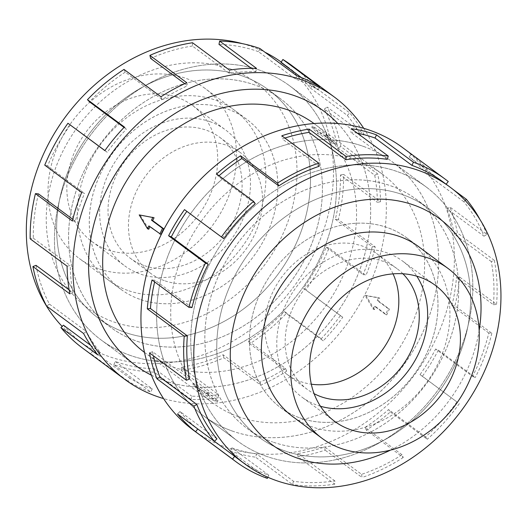 <?xml version="1.0" encoding="UTF-8"?>
<svg xmlns="http://www.w3.org/2000/svg" width="527" height="527" viewBox="0 0 527 527"><rect width="100%" height="100%" fill="white"/><g stroke="black" fill="none" stroke-linecap="round" stroke-linejoin="round"><path stroke-width="0.4" stroke-dasharray="2.63 1.98" d="M129.774 355.224A158.205 130.676 -53.5 0 1 101.329 340.099A158.205 130.676 -53.5 0 1 79.729 151.394A158.205 130.676 -53.5 0 1 261.234 70.723A158.225 130.689 -53.5 0 1 289.685 85.835A158.225 130.689 -53.5 0 1 311.292 274.56A158.225 130.689 -53.5 0 1 129.767 355.244A158.225 130.689 -53.5 0 1 101.316 340.113A158.225 130.689 -53.5 0 1 79.715 151.387A158.225 130.689 -53.5 0 1 261.24 70.704A158.205 130.676 -53.5 0 1 289.679 85.848A158.205 130.676 -53.5 0 1 311.279 274.554A158.205 130.676 -53.5 0 1 129.774 355.224M151.407 375.171A158.205 130.676 126.5 0 0 163.884 380.494A158.205 130.676 126.5 0 0 339.322 309.382A158.205 130.676 126.5 0 0 337.82 123.535M266.043 456.178A158.205 130.676 126.5 0 0 447.548 375.501A158.205 130.676 126.5 0 0 425.948 186.802A158.205 130.676 126.5 0 0 397.503 171.67A158.205 130.676 126.5 0 0 215.998 252.341A158.205 130.676 126.5 0 0 237.598 441.046A158.205 130.676 126.5 0 0 266.043 456.178A158.225 130.689 126.5 0 0 447.561 375.507A158.225 130.689 126.5 0 0 425.954 186.782A158.225 130.689 126.5 0 0 397.51 171.65A158.225 130.689 126.5 0 0 215.984 252.334A158.225 130.689 126.5 0 0 237.591 441.059A158.225 130.689 126.5 0 0 266.036 456.191M363.393 146.401A158.205 130.676 -53.5 0 1 391.838 161.532A158.205 130.676 -53.5 0 1 413.438 350.231A158.205 130.676 -53.5 0 1 231.933 430.908A158.205 130.676 -53.5 0 1 203.488 415.777A158.205 130.676 -53.5 0 1 181.887 227.071A158.205 130.676 -53.5 0 1 363.393 146.401M238.5 416.699A142.402 117.62 -53.5 0 1 212.895 403.076A142.402 117.62 -53.5 0 1 193.455 233.224A142.402 117.62 -53.5 0 1 356.825 160.61A142.402 117.62 -53.5 0 1 382.431 174.226A142.402 117.62 -53.5 0 1 401.87 344.085A142.402 117.62 -53.5 0 1 238.5 416.699M311.813 127.264L327.781 137.33A142.402 117.62 126.5 0 0 325.304 136.335L336.298 144.477A142.402 117.62 126.5 0 0 333.789 143.548A142.402 117.62 126.5 0 0 331.259 142.679L320.264 134.543A142.402 117.62 126.5 0 0 317.702 133.739L311.813 127.264L312.406 125.986L328.433 135.92L325.91 135.024L336.905 143.166L331.865 141.368L320.877 133.226L318.354 132.33L312.406 125.986M144.47 352.385A142.402 117.62 126.5 0 0 144.846 352.668A142.402 117.62 126.5 0 0 170.452 366.285A142.402 117.62 126.5 0 0 333.822 293.671A142.402 117.62 126.5 0 0 314.382 123.819A142.402 117.62 126.5 0 0 314 123.542M193.481 383.346L199.496 389.565A142.402 117.62 126.5 0 0 201.966 390.56L212.961 398.702A142.402 117.62 126.5 0 0 215.464 399.631A142.402 117.62 126.5 0 0 218 400.494L207.006 392.358A142.402 117.62 126.5 0 0 209.575 393.155L193.481 383.346L192.895 384.631L208.923 394.565L209.575 393.155M160.998 234.469L150.011 226.327A142.402 117.62 126.5 0 0 149.866 226.663M148.772 229.232L140.32 215.306L154.075 217.743M139.635 299.217A105.749 87.344 -53.5 0 1 120.624 289.106A105.749 87.344 -53.5 0 1 106.19 162.975A105.749 87.344 -53.5 0 1 227.506 109.049A105.749 87.344 -53.5 0 1 246.517 119.168A105.749 87.344 -53.5 0 1 260.957 245.299A105.749 87.344 -53.5 0 1 139.635 299.217M98.338 268.625A105.749 87.344 -53.5 0 1 79.327 258.513A105.749 87.344 -53.5 0 1 64.887 132.382A105.749 87.344 -53.5 0 1 186.209 78.457A105.749 87.344 -53.5 0 1 205.22 88.569A105.749 87.344 -53.5 0 1 219.654 214.7A105.749 87.344 -53.5 0 1 98.338 268.625M254.66 84.946A142.382 117.607 126.5 0 0 91.309 157.553A142.382 117.607 126.5 0 0 110.749 327.386A142.382 117.607 126.5 0 0 136.348 341.002A142.382 117.607 126.5 0 0 299.698 268.395A142.382 117.607 126.5 0 0 280.259 98.562A142.402 117.62 -53.5 0 1 299.711 268.401A142.402 117.62 -53.5 0 1 136.341 341.015A142.402 117.62 -53.5 0 1 110.736 327.399A142.402 117.62 -53.5 0 1 91.296 157.547A142.402 117.62 -53.5 0 1 254.666 84.933A142.402 117.62 -53.5 0 1 280.272 98.549A142.382 117.607 126.5 0 0 254.66 84.946M124.418 332.162A142.382 117.607 -53.5 0 1 98.819 318.545A142.382 117.607 -53.5 0 1 79.379 148.713A142.382 117.607 -53.5 0 1 242.73 76.112A142.382 117.607 -53.5 0 1 268.329 89.728A142.382 117.607 -53.5 0 1 287.768 259.554A142.382 117.607 -53.5 0 1 124.418 332.162A142.402 117.62 -53.5 0 1 98.799 318.552A142.402 117.62 -53.5 0 1 79.353 148.7A142.402 117.62 -53.5 0 1 242.73 76.086A142.402 117.62 -53.5 0 1 268.329 89.702A142.402 117.62 -53.5 0 1 287.775 259.554A142.402 117.62 -53.5 0 1 124.398 332.175M164.253 280.601A75.209 62.12 -53.5 0 1 150.735 273.408A75.209 62.12 -53.5 0 1 140.465 183.699A75.209 62.12 -53.5 0 1 226.748 145.347A75.209 62.12 -53.5 0 1 240.272 152.54A75.209 62.12 -53.5 0 1 250.542 242.249A75.209 62.12 -53.5 0 1 164.253 280.601M143.812 265.456A75.209 62.12 -53.5 0 1 130.294 258.263A75.209 62.12 -53.5 0 1 120.024 168.554A75.209 62.12 -53.5 0 1 206.307 130.202A75.209 62.12 -53.5 0 1 219.831 137.395A75.209 62.12 -53.5 0 1 230.101 227.104A75.209 62.12 -53.5 0 1 143.812 265.456M177.428 97.462A84.61 69.887 126.5 0 0 80.354 140.604A84.61 69.887 126.5 0 0 91.909 241.531A84.61 69.887 126.5 0 0 107.119 249.62A84.61 69.887 126.5 0 0 204.193 206.472A84.61 69.887 126.5 0 0 192.638 105.552A84.61 69.887 126.5 0 0 177.428 97.462M210.214 121.75A84.61 69.887 126.5 0 0 113.147 164.898A84.61 69.887 126.5 0 0 124.695 265.819A84.61 69.887 126.5 0 0 139.905 273.908A84.61 69.887 126.5 0 0 236.979 230.767A84.61 69.887 126.5 0 0 225.431 129.84A84.61 69.887 126.5 0 0 210.214 121.75M299.771 417.845A105.749 87.344 126.5 0 0 421.086 363.92A105.749 87.344 126.5 0 0 406.646 237.789A105.749 87.344 126.5 0 0 387.635 227.677A105.762 87.357 126.5 0 0 266.313 281.596A105.762 87.357 126.5 0 0 280.753 407.753A105.762 87.357 126.5 0 0 299.771 417.865A105.762 87.357 126.5 0 0 421.113 363.933A105.762 87.357 126.5 0 0 406.666 237.782A105.762 87.357 126.5 0 0 387.655 227.664A105.749 87.344 126.5 0 0 266.319 281.602A105.749 87.344 126.5 0 0 280.759 407.733A105.749 87.344 126.5 0 0 299.771 417.845M390.929 185.899A142.382 117.607 -53.5 0 1 416.528 199.516A142.382 117.607 -53.5 0 1 435.967 369.341A142.382 117.607 -53.5 0 1 272.617 441.949A142.402 117.62 126.5 0 0 435.981 369.348A142.402 117.62 126.5 0 0 416.541 199.496A142.402 117.62 126.5 0 0 390.935 185.879A142.402 117.62 126.5 0 0 227.565 258.493A142.402 117.62 126.5 0 0 247.005 428.346A142.402 117.62 126.5 0 0 272.611 441.962A142.382 117.607 -53.5 0 1 247.018 428.332A142.382 117.607 -53.5 0 1 227.578 258.5A142.382 117.607 -53.5 0 1 390.929 185.899M284.547 450.783A142.382 117.607 126.5 0 0 447.897 378.182A142.382 117.607 126.5 0 0 428.458 208.349A142.382 117.607 126.5 0 0 402.859 194.733A142.382 117.607 126.5 0 0 239.508 267.341A142.382 117.607 126.5 0 0 258.948 437.173A142.402 117.62 126.5 0 0 284.547 450.809A142.402 117.62 126.5 0 0 447.917 378.195A142.402 117.62 126.5 0 0 428.477 208.343A142.402 117.62 126.5 0 0 402.878 194.726A142.402 117.62 126.5 0 0 239.502 267.341A142.402 117.62 126.5 0 0 258.948 437.193A142.382 117.607 126.5 0 0 284.547 450.783M393.03 273.875A75.209 62.12 126.5 0 0 376.541 253.487A75.209 62.12 126.5 0 0 363.024 246.293A75.209 62.12 126.5 0 0 276.734 284.646A75.209 62.12 126.5 0 0 287.004 374.354A75.209 62.12 126.5 0 0 300.528 381.548A75.209 62.12 126.5 0 0 311.312 384.19M402.924 273.783A75.209 62.12 126.5 0 0 396.983 268.632A75.209 62.12 126.5 0 0 383.458 261.438A75.209 62.12 126.5 0 0 297.175 299.791A75.209 62.12 126.5 0 0 307.445 389.499A75.209 62.12 126.5 0 0 314.105 393.682M320.436 406.238A84.61 69.887 -53.5 0 1 317.056 405.144A84.61 69.887 -53.5 0 1 301.846 397.055A84.61 69.887 -53.5 0 1 290.298 296.128A84.61 69.887 -53.5 0 1 387.365 252.986A84.61 69.887 -53.5 0 1 402.582 261.076A84.61 69.887 -53.5 0 1 416.778 276.181M127.686 290.384A105.762 87.357 -53.5 0 1 108.667 280.272A105.762 87.357 -53.5 0 1 94.228 154.115A105.762 87.357 -53.5 0 1 215.569 100.183A105.762 87.357 -53.5 0 1 234.581 110.301A105.762 87.357 -53.5 0 1 249.021 236.452A105.762 87.357 -53.5 0 1 127.686 290.384M139.622 299.231A105.762 87.357 -53.5 0 1 120.604 289.112A105.762 87.357 -53.5 0 1 106.164 162.962A105.762 87.357 -53.5 0 1 227.506 109.03A105.762 87.357 -53.5 0 1 246.524 119.142A105.762 87.357 -53.5 0 1 260.964 245.299A105.762 87.357 -53.5 0 1 139.622 299.231M242.4 43.655A172.289 142.303 -53.5 0 1 251.484 46.501A172.289 142.303 -53.5 0 1 264.956 52.239M281.214 62.067A172.289 142.303 -53.5 0 1 282.459 62.976A172.289 142.303 -53.5 0 1 305.983 268.48A172.289 142.303 -53.5 0 1 108.318 356.331A172.289 142.303 -53.5 0 1 77.344 339.856A172.289 142.303 -53.5 0 1 62.133 326.411M230.062 68.826A140.643 116.171 -53.5 0 1 282.564 234.792A140.643 116.171 -53.5 0 1 113.193 321.747A140.643 116.171 -53.5 0 1 60.684 155.775A140.643 116.171 -53.5 0 1 230.062 68.826M363.742 128.325A175.807 145.208 -53.5 0 1 346.292 324.678A175.807 145.208 -53.5 0 1 163.535 398.577M63.424 325.166A172.289 142.303 126.5 0 0 84.327 345.027A172.289 142.303 126.5 0 0 92.792 350.745L129.721 378.103L127.804 381.047A175.807 145.208 126.5 0 0 150.775 392.022L113.845 364.664A175.807 145.208 126.5 0 0 154.134 372.134L191.064 399.492A175.807 145.208 126.5 0 0 218.178 397.799L181.248 370.441A175.807 145.208 126.5 0 0 223.883 357.793L260.806 385.145A175.807 145.208 126.5 0 0 286.695 371.12L249.765 343.762A175.807 145.208 126.5 0 0 286.299 313.499L323.229 340.857A175.807 145.208 126.5 0 0 342.761 317.267L305.831 289.909A175.807 145.208 126.5 0 0 329.032 248.033L365.955 275.39A175.807 145.208 126.5 0 0 375.264 246.919L338.341 219.561A175.807 145.208 126.5 0 0 343.604 174.358L380.534 201.716A175.807 145.208 126.5 0 0 377.773 173.996L340.85 146.644A175.807 145.208 126.5 0 0 327.142 107.067L364.071 134.425A175.807 145.208 126.5 0 0 349.79 112.949L312.86 85.591A175.807 145.208 126.5 0 0 291.536 65.322M337.847 123.535A158.225 130.689 -53.5 0 1 339.329 309.402A158.225 130.689 -53.5 0 1 163.877 380.514A158.225 130.689 -53.5 0 1 151.414 375.198M259.93 48.51L258.467 51.672L295.397 79.03A172.289 142.303 -53.5 0 1 317.906 89.788L319.83 86.85M301.484 77.621L317.906 89.788M312.86 85.591L310.344 88.016A172.289 142.303 126.5 0 0 289.442 68.148A172.289 142.303 126.5 0 0 280.977 62.43M310.344 88.016L347.273 115.373A172.289 142.303 -53.5 0 1 361.265 136.414L364.071 134.425M340.85 146.644L337.767 147.843A172.289 142.303 126.5 0 0 324.336 109.063L361.265 136.414M337.767 147.843L374.697 175.195A172.289 142.303 -53.5 0 1 377.398 202.361L380.534 201.716M338.341 219.561L335.31 219.304A172.289 142.303 126.5 0 0 340.468 175.004L377.398 202.361M335.31 219.304L372.24 246.656A172.289 142.303 -53.5 0 1 363.116 274.56L365.955 275.39M305.831 289.909L303.453 288.243A172.289 142.303 126.5 0 0 326.187 247.203L363.116 274.56M303.453 288.243L340.383 315.601A172.289 142.303 -53.5 0 1 321.239 338.716L323.229 340.857M249.765 343.762L248.507 341.015A172.289 142.303 126.5 0 0 284.31 311.365L321.239 338.716M248.507 341.015L285.436 368.373A172.289 142.303 -53.5 0 1 260.068 382.121L260.806 385.145M181.248 370.441L181.36 367.161A172.289 142.303 126.5 0 0 223.138 354.77L260.068 382.121M181.36 367.161L218.29 394.519A172.289 142.303 -53.5 0 1 191.716 396.179L191.064 399.492M113.845 364.664L115.308 361.502A172.289 142.303 126.5 0 0 154.786 368.821L191.716 396.179M294.026 417.562A105.762 87.357 126.5 0 0 311.707 426.712A105.762 87.357 126.5 0 0 432.535 373.63A105.762 87.357 126.5 0 0 419.92 247.618M193.014 429.92A175.807 145.208 126.5 0 0 224.621 446.731A175.807 145.208 126.5 0 0 426.317 357.082A175.807 145.208 126.5 0 0 402.312 147.389M465.143 200.484L463.846 201.729A172.289 142.303 -53.5 0 1 483.984 236.175L447.054 208.824L449.986 207.104A175.807 145.208 -53.5 0 1 457.423 233L494.352 260.358L491.276 261.557A172.289 142.303 -53.5 0 1 493.424 304.731L456.494 277.373L459.616 277.057A175.807 145.208 -53.5 0 1 454.913 305.923L491.843 333.275L488.812 333.018A172.289 142.303 -53.5 0 1 472.554 376.364L435.625 349.006L438.326 350.152A175.807 145.208 -53.5 0 1 422.404 376.271L456.955 401.963A172.289 142.303 -53.5 0 1 425.506 436.896L388.577 409.545L390.316 411.923A175.807 145.208 -53.5 0 1 366.344 430.118L403.267 457.476L402.015 454.735A172.289 142.303 -53.5 0 1 361.601 474.34L324.672 446.982L325.106 450.124A175.807 145.208 -53.5 0 1 297.821 456.797L334.75 484.155L334.862 480.881A172.289 142.303 -53.5 0 1 293.493 481.27L256.57 453.918L255.608 457.199A175.807 145.208 -53.5 0 1 230.418 451.026L267.347 478.384M231.926 430.921A158.225 130.689 126.5 0 0 413.451 350.238A158.225 130.689 126.5 0 0 391.844 161.512A158.225 130.689 126.5 0 0 363.399 146.381A158.225 130.689 126.5 0 0 181.874 227.065A158.225 130.689 126.5 0 0 203.481 415.79A158.225 130.689 126.5 0 0 231.926 430.921M357.352 133.173A172.289 142.303 126.5 0 0 350.356 131.981L351.311 128.7M387.286 159.338L350.356 131.981M284.89 138.054A172.289 142.303 126.5 0 0 282.248 138.917L281.813 135.775M319.178 166.275L282.248 138.917M219.021 175.761A172.289 142.303 126.5 0 0 218.343 176.354L216.604 173.976M255.272 203.712L218.343 176.354M223.823 238.652L186.894 211.294A172.289 142.303 126.5 0 0 186.848 211.353M191.966 307.597L155.037 280.239A172.289 142.303 126.5 0 0 154.635 281.925M189.509 379.058L152.58 351.7A172.289 142.303 126.5 0 0 153.416 355.804M216.933 438.879L180.003 411.521A172.289 142.303 126.5 0 0 197.553 428.813M267.868 477.258L268.81 475.222A172.289 142.303 -53.5 0 1 237.835 458.747M180.003 411.521L177.487 413.945M152.58 351.7L149.497 352.899M155.037 280.239L152.007 279.975M186.894 211.294L184.516 209.627M442.943 181.868A172.289 142.303 -53.5 0 1 446.106 184.292L446.145 184.233M446.106 184.292L409.176 156.934L411.33 154.154A175.807 145.208 -53.5 0 1 429.439 171.954L453.279 189.615M448.26 181.512L411.33 154.154M463.846 201.729L426.923 174.371A172.289 142.303 126.5 0 0 409.176 156.934M426.923 174.371L429.439 171.954M483.984 236.175L486.915 234.462L449.986 207.104M491.276 261.557L454.346 234.199A172.289 142.303 126.5 0 0 447.054 208.824M454.346 234.199L457.423 233M480.084 219.733A175.807 145.208 -53.5 0 1 486.915 234.462M493.424 304.731L496.546 304.408L459.616 277.057M488.812 333.018L451.883 305.66A172.289 142.303 126.5 0 0 456.494 277.373M451.883 305.66L454.913 305.923M494.352 260.358A175.807 145.208 -53.5 0 1 496.546 304.408M472.554 376.364L475.255 377.51L438.326 350.152M456.955 401.963L420.026 374.605A172.289 142.303 126.5 0 0 435.625 349.006M420.026 374.605L422.404 376.271M491.843 333.275A175.807 145.208 -53.5 0 1 475.255 377.51M425.506 436.896L427.245 439.281L390.316 411.923M402.015 454.735L365.086 427.377A172.289 142.303 126.5 0 0 388.577 409.545M365.086 427.377L366.344 430.118M459.333 403.629A175.807 145.208 -53.5 0 1 427.245 439.281M361.601 474.34L362.036 477.482L325.106 450.124M334.862 480.881L297.933 453.523A172.289 142.303 126.5 0 0 324.672 446.982M297.933 453.523L297.821 456.797M403.267 457.476A175.807 145.208 -53.5 0 1 362.036 477.482M293.493 481.27L292.538 484.557L255.608 457.199M268.81 475.222L231.88 447.864A172.289 142.303 126.5 0 0 256.57 453.918M231.88 447.864L230.418 451.026M334.75 484.155A175.807 145.208 -53.5 0 1 292.538 484.557M390.527 450.104A140.643 116.171 126.5 0 0 479.162 330.455M154.786 368.821L154.134 372.134M218.29 394.519L218.178 397.799M223.138 354.77L223.883 357.793M285.436 368.373L286.695 371.12M284.31 311.365L286.299 313.499M340.383 315.601L342.761 317.267M326.187 247.203L329.032 248.033M372.24 246.656L375.264 246.919M340.468 175.004L343.604 174.358M374.697 175.195L377.773 173.996M324.336 109.063L327.142 107.067M347.273 115.373L349.79 112.949M295.397 79.03L296.859 75.868M251.353 68.339L255.911 71.712L256.57 68.405M192.526 42.74L192.414 46.014L229.344 73.372A172.289 142.303 -53.5 0 1 255.911 71.712M229.344 73.372L229.456 70.098M258.467 51.672A172.289 142.303 126.5 0 0 218.982 44.354M184.74 83.681L187.559 85.769L186.821 82.746M124.003 69.419L125.261 72.159L162.191 99.517A172.289 142.303 -53.5 0 1 187.559 85.769M162.191 99.517L160.933 96.777M192.414 46.014A172.289 142.303 126.5 0 0 150.63 58.411M124.029 127.429L126.388 129.174L124.398 127.033M104.913 150.564L107.251 152.29A172.289 142.303 -53.5 0 1 126.388 129.174M107.251 152.29L104.866 150.623M125.261 72.159A172.289 142.303 126.5 0 0 89.458 101.816M70.322 124.932A172.289 142.303 126.5 0 0 47.582 165.972L44.742 165.142M47.582 165.972L84.511 193.33L81.672 192.5M72.779 219.298L75.394 221.235A172.289 142.303 -53.5 0 1 84.511 193.33M75.394 221.235L72.364 220.978M38.464 193.877A172.289 142.303 126.5 0 0 33.3 238.178L30.164 238.817M33.3 238.178L70.229 265.529L67.094 266.175M69.149 289.89L72.93 292.696A172.289 142.303 -53.5 0 1 70.229 265.529M72.93 292.696L69.854 293.895M36.001 265.338A172.289 142.303 126.5 0 0 49.433 304.119L46.626 306.108M49.433 304.119L86.362 331.476L83.556 333.466M90.67 345.35L100.354 352.523A172.289 142.303 -53.5 0 1 86.362 331.476M100.354 352.523L97.838 354.941M92.792 350.745L90.875 353.689L127.804 381.047M115.308 361.502L152.231 388.86A172.289 142.303 -53.5 0 1 129.721 378.103M152.231 388.86L150.775 392.022M82.238 347.853A175.807 145.208 126.5 0 0 90.875 353.689M331.259 142.679L331.865 141.368M320.264 134.543L320.877 133.226M317.702 133.739L318.354 132.33M208.923 394.565L206.4 393.669L217.394 401.811L212.355 400.013L201.36 391.871L198.844 390.975L199.496 389.565M201.36 391.871L201.966 390.56M336.298 144.477L336.905 143.166M198.844 390.975L192.895 384.631M325.304 136.335L325.91 135.024M327.781 137.33L328.433 135.92M206.4 393.669L207.006 392.358M217.394 401.811L218 400.494M212.355 400.013L212.961 398.702M373.195 309.151A142.402 117.62 126.5 0 0 374.611 306.312L385.599 314.454A142.402 117.62 126.5 0 0 388.254 308.71L377.266 300.568A142.402 117.62 126.5 0 0 378.505 297.663L364.974 295.311L373.195 309.151L374.433 309.593L375.764 306.721L386.752 314.863L389.407 309.118L378.412 300.976L379.743 298.104L366.1 295.706L374.433 309.593M388.254 308.71L389.407 309.118M377.266 300.568L378.412 300.976M378.505 297.663L379.743 298.104M385.599 314.454L386.752 314.863M364.974 295.311L366.1 295.706M139.2 214.904L140.32 215.306M374.611 306.312L375.764 306.721M148.858 225.918L150.011 226.327M135.426 365.382L101.316 340.113L133.818 364.164M391.844 161.512L425.954 186.782L391.838 161.532M212.895 403.076L144.846 352.668M120.624 289.106L79.327 258.513M110.749 327.386L98.819 318.545L110.736 327.399M150.735 273.408L130.294 258.263M91.909 241.531L124.695 265.819M406.646 237.789L417.272 245.661M428.477 208.343L416.541 199.496L428.458 208.349M376.541 253.487L396.983 268.632M435.368 285.364L402.582 261.076M120.604 289.112L108.667 280.272M282.459 62.976L289.442 68.148M406.666 237.782L418.609 246.623M203.481 415.79L237.591 441.059M280.753 407.753L292.689 416.593M247.005 428.346L258.948 437.193L247.018 428.332M77.344 339.856L84.327 345.027M323.795 111.105L289.685 85.835L322.168 109.919M246.524 119.142L234.581 110.301M268.329 89.728L280.259 98.562L268.329 89.702M334.638 421.343L301.846 397.055M287.004 374.354L307.445 389.499M280.759 407.733L291.378 415.599M192.638 105.552L225.431 129.84M240.272 152.54L219.831 137.395M246.517 119.168L205.22 88.569M382.431 174.226L314.382 123.819M237.598 441.046L203.488 415.777"/><path stroke-width="0.79" d="M151.414 375.198A158.225 130.689 -53.5 0 1 135.426 365.382A158.225 130.689 -53.5 0 1 113.825 176.657A158.225 130.689 -53.5 0 1 295.351 95.973A158.205 130.676 126.5 0 0 113.839 176.664A158.205 130.676 126.5 0 0 135.439 365.363A158.205 130.676 126.5 0 0 151.407 375.171M314 123.542A142.402 117.62 126.5 0 0 288.776 110.202A142.402 117.62 126.5 0 0 125.551 182.573A142.402 117.62 126.5 0 0 144.47 352.385M149.866 226.663A142.402 117.62 126.5 0 0 148.772 229.232L147.534 228.79L148.858 225.918L160.998 234.469A142.402 117.62 126.5 0 1 163.653 228.725L152.665 220.582A142.402 117.62 126.5 0 1 154.075 217.743L139.2 214.904L147.534 228.79M341.068 448.437A105.749 87.344 126.5 0 0 462.39 394.519A105.749 87.344 126.5 0 0 447.95 268.388A105.749 87.344 126.5 0 0 428.938 258.27A105.749 87.344 126.5 0 0 307.616 312.195A105.749 87.344 126.5 0 0 322.056 438.326A105.749 87.344 126.5 0 0 341.068 448.437M311.312 384.19A75.209 62.12 126.5 0 0 381.693 350.903A75.209 62.12 126.5 0 0 393.03 273.875M314.105 393.682A75.209 62.12 126.5 0 0 320.963 396.693A75.209 62.12 126.5 0 0 404.716 362.365A75.209 62.12 126.5 0 0 402.924 273.783M420.157 277.274A84.61 69.887 -53.5 0 1 435.368 285.364A84.61 69.887 -53.5 0 1 446.922 386.291A84.61 69.887 -53.5 0 1 349.849 429.433A84.61 69.887 -53.5 0 1 334.638 421.343A84.61 69.887 -53.5 0 1 323.084 320.423A84.61 69.887 -53.5 0 1 420.157 277.274M416.778 276.181A84.61 69.887 -53.5 0 1 408.372 370.665A84.61 69.887 -53.5 0 1 320.436 406.238M264.956 52.239A172.289 142.303 -53.5 0 1 281.214 62.067M163.535 398.577A175.807 145.208 -53.5 0 1 156.572 396.317A175.807 145.208 -53.5 0 1 124.965 379.506A175.807 145.208 -53.5 0 1 100.96 169.813A175.807 145.208 -53.5 0 1 302.656 80.163A175.807 145.208 -53.5 0 1 334.263 96.975A175.807 145.208 -53.5 0 1 363.742 128.325M334.263 96.975L291.536 65.322A175.807 145.208 126.5 0 0 282.9 59.492L319.83 86.85A175.807 145.208 126.5 0 0 296.859 75.868L259.93 48.51A175.807 145.208 126.5 0 0 219.64 41.047L256.57 68.405A175.807 145.208 126.5 0 0 229.456 70.098L192.526 42.74A175.807 145.208 126.5 0 0 149.892 55.388L186.821 82.746A175.807 145.208 126.5 0 0 160.933 96.777L124.003 69.419A175.807 145.208 126.5 0 0 87.469 99.682L124.398 127.033A175.807 145.208 126.5 0 0 104.866 150.623L67.943 123.265L104.913 150.564M282.9 59.492L280.977 62.43L301.484 77.621M419.92 247.618A105.762 87.357 126.5 0 0 418.609 246.623A105.762 87.357 126.5 0 0 399.591 236.511A105.762 87.357 126.5 0 0 278.249 290.443A105.762 87.357 126.5 0 0 292.689 416.593A105.762 87.357 126.5 0 0 294.026 417.562M418.958 170.564A172.289 142.303 126.5 0 0 221.294 258.421A172.289 142.303 126.5 0 0 244.818 463.918A172.289 142.303 126.5 0 0 275.792 480.393A172.289 142.303 126.5 0 0 473.457 392.543A172.289 142.303 126.5 0 0 449.933 187.039A172.289 142.303 126.5 0 0 418.958 170.564M479.162 330.455A140.643 116.171 126.5 0 0 414.084 205.148A140.643 116.171 126.5 0 0 244.712 292.103A140.643 116.171 126.5 0 0 297.215 458.075A140.643 116.171 126.5 0 0 390.527 450.104M413.431 162.23A175.807 145.208 -53.5 0 1 445.038 179.042L402.312 147.389A175.807 145.208 126.5 0 0 370.705 130.577A175.807 145.208 126.5 0 0 169.009 220.227A175.807 145.208 126.5 0 0 193.014 429.92L235.74 461.573A175.807 145.208 -53.5 0 1 232.519 459.103L195.589 431.745A175.807 145.208 -53.5 0 1 177.487 413.945L214.41 441.303A175.807 145.208 -53.5 0 1 193.864 406.152L156.934 378.794A175.807 145.208 -53.5 0 1 149.497 352.899L186.426 380.257A175.807 145.208 -53.5 0 1 184.233 336.2L147.303 308.842A175.807 145.208 -53.5 0 1 152.007 279.975L188.936 307.333A175.807 145.208 -53.5 0 1 205.53 263.105L168.6 235.747A175.807 145.208 -53.5 0 1 184.516 209.627L221.445 236.985A175.807 145.208 -53.5 0 1 253.533 201.334L216.604 173.976A175.807 145.208 -53.5 0 1 240.582 155.781L277.512 183.132A175.807 145.208 -53.5 0 1 318.743 163.126L281.813 135.775A175.807 145.208 -53.5 0 1 309.099 129.102L346.028 156.453A175.807 145.208 -53.5 0 1 388.241 156.058L351.311 128.7A175.807 145.208 -53.5 0 1 376.502 134.872L413.431 162.23L411.969 165.392L375.04 138.034A172.289 142.303 126.5 0 0 357.352 133.173M267.868 477.258L267.347 478.384A175.807 145.208 -53.5 0 1 235.74 461.573M346.028 156.453L345.916 159.734A172.289 142.303 -53.5 0 1 387.286 159.338L388.241 156.058M345.916 159.734L308.987 132.376A172.289 142.303 126.5 0 0 284.89 138.054M277.512 183.132L278.77 185.879A172.289 142.303 -53.5 0 1 319.178 166.275L318.743 163.126M278.77 185.879L241.84 158.522A172.289 142.303 126.5 0 0 219.021 175.761M221.445 236.985L223.823 238.652A172.289 142.303 -53.5 0 1 255.272 203.712L253.533 201.334M186.848 211.353A172.289 142.303 126.5 0 0 171.295 236.886L168.6 235.747M188.936 307.333L191.966 307.597A172.289 142.303 -53.5 0 1 208.224 264.244L171.295 236.886M154.635 281.925A172.289 142.303 126.5 0 0 150.426 308.526L147.303 308.842M186.426 380.257L189.509 379.058A172.289 142.303 -53.5 0 1 187.355 335.883L150.426 308.526M153.416 355.804A172.289 142.303 126.5 0 0 159.865 377.075L156.934 378.794M214.41 441.303L216.933 438.879A172.289 142.303 -53.5 0 1 196.795 404.433L159.865 377.075M197.553 428.813A172.289 142.303 126.5 0 0 197.75 428.965L195.589 431.745M244.818 463.918L237.835 458.747A172.289 142.303 -53.5 0 1 234.68 456.323L197.75 428.965M234.68 456.323L232.519 459.103M196.795 404.433L193.864 406.152M187.355 335.883L184.233 336.2M208.224 264.244L205.53 263.105M241.84 158.522L240.582 155.781M308.987 132.376L309.099 129.102M375.04 138.034L376.502 134.872M446.145 184.233L448.26 181.512A175.807 145.208 -53.5 0 0 445.038 179.042M453.279 189.615L466.369 199.311L465.143 200.484M411.969 165.392A172.289 142.303 -53.5 0 1 442.943 181.868L449.933 187.039M466.369 199.311A175.807 145.208 -53.5 0 1 480.084 219.733M251.353 68.339L218.982 44.354L219.64 41.047M184.74 83.681L150.63 58.411L149.892 55.388M124.029 127.429L89.458 101.816L87.469 99.682M67.943 123.265A175.807 145.208 126.5 0 0 44.742 165.142L81.672 192.5A175.807 145.208 126.5 0 0 72.364 220.978L35.434 193.62L38.464 193.877L72.779 219.298M35.434 193.62A175.807 145.208 126.5 0 0 30.164 238.817L67.094 266.175A175.807 145.208 126.5 0 0 69.854 293.895L32.924 266.537L36.001 265.338L69.149 289.89M32.924 266.537A175.807 145.208 126.5 0 0 46.626 306.108L83.556 333.466A175.807 145.208 126.5 0 0 97.838 354.941L60.908 327.583L63.424 325.166L90.67 345.35M60.908 327.583A175.807 145.208 126.5 0 0 82.238 347.853L124.965 379.506M62.133 326.411A172.289 142.303 -53.5 0 1 57.285 128.726A172.289 142.303 -53.5 0 1 242.4 43.655M337.82 123.535A158.205 130.676 126.5 0 0 323.789 111.118A158.205 130.676 126.5 0 0 295.344 95.986A158.225 130.689 -53.5 0 1 323.795 111.105A158.225 130.689 -53.5 0 1 337.847 123.535M159.852 234.06L162.507 228.316L151.512 220.174L152.843 217.302M151.512 220.174L152.665 220.582M162.507 228.316L163.653 228.725M133.818 364.164L135.439 365.363M417.272 245.661L447.95 268.388M291.378 415.599L322.056 438.326M322.168 109.919L323.789 111.118"/></g></svg>
